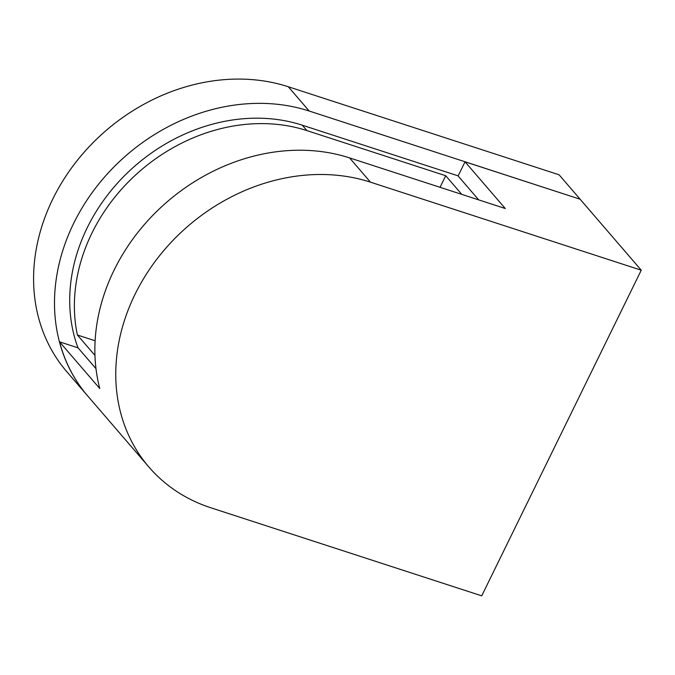 <?xml version="1.0" encoding="UTF-8"?>
<svg xmlns="http://www.w3.org/2000/svg" width="675" height="675" viewBox="0 0 675 675"><rect width="100%" height="100%" fill="white"/><g stroke="black" fill="none" stroke-linecap="round" stroke-linejoin="round"><path stroke-width="1.01" d="M95.985 368.651L77.929 347.692A170.817 143.421 -40.7 0 1 125.356 174.876A170.817 143.421 -40.7 0 1 302.273 125.187L457.962 175.804L478.693 199.876M94.964 355.413L77.389 335.002A170.817 143.421 -40.7 0 1 137.995 172.808A170.817 143.421 -40.7 0 1 306.939 130.613L445.711 175.728L461.776 194.375M95.124 340.774L77.389 335.002M440.041 187.312L445.711 175.728M78.081 347.861L59.535 341.828A187.085 157.081 139.3 0 0 87.834 396.107L148.956 467.083A187.085 157.081 -40.7 0 1 157.942 257.757A187.085 157.081 -40.7 0 1 370.474 182.166L641.25 270.202L481.722 595.839L210.946 507.811A187.085 157.081 -40.7 0 1 148.956 467.083M641.25 270.202L580.12 199.226L465.041 161.814L505.271 208.516L349.574 157.899A187.085 157.081 139.3 0 0 161.561 206.812A187.085 157.081 139.3 0 0 99.765 388.53L59.535 341.828M465.041 161.814L458.106 175.972M579.926 199.167L309.209 111.029A187.085 157.081 -40.7 0 0 96.668 186.621A187.085 157.081 -40.7 0 0 87.691 395.938A187.085 157.081 -40.7 0 0 87.758 396.023M87.691 395.938L66.783 371.672A187.085 157.081 -40.7 0 1 75.769 162.346A187.085 157.081 -40.7 0 1 288.301 86.754L559.077 174.791L579.977 199.057M302.273 125.187L306.939 130.613M349.574 157.899L370.474 182.166M288.301 86.754L309.209 111.029"/></g></svg>
